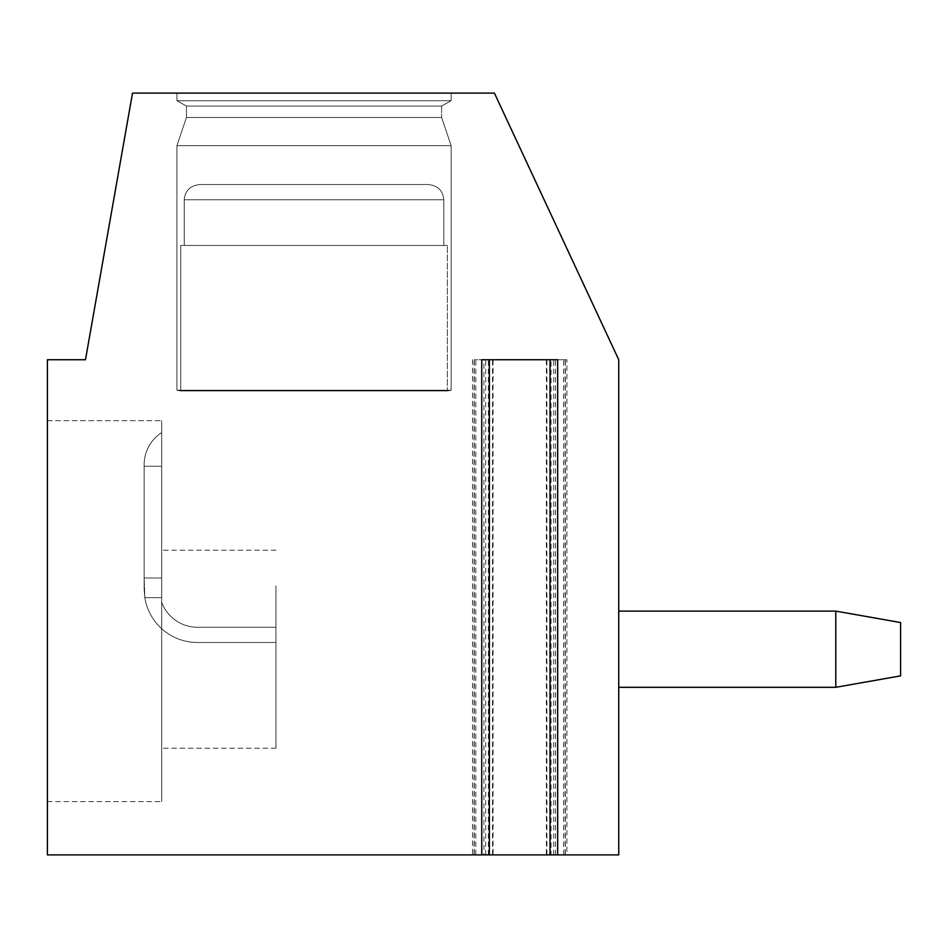 <?xml version="1.0" encoding="UTF-8"?>
<svg xmlns="http://www.w3.org/2000/svg" width="948" height="948" viewBox="0 0 948 948"><rect width="100%" height="100%" fill="white"/><g stroke="black" fill="none" stroke-linecap="round" stroke-linejoin="round"><path stroke-width="0.71" stroke-dasharray="4.74 3.56" d="M550.184 359.73L474.284 359.73L565.126 359.73L546.368 359.73L550.184 359.73L550.184 854.895L618.736 854.895L618.736 359.73L494.406 93.105L132.507 93.105L85.486 359.73L47.4 359.73L47.4 854.895L550.184 854.895M481.75 359.73L566.892 359.73L566.892 854.895L550.041 854.895L551.061 854.895L551.061 359.73L550.041 359.73L557.661 359.73M472.531 359.73L472.531 854.895L489.369 854.895L483.954 854.895L483.954 359.73M472.531 854.895L483.954 854.895M566.892 854.895L551.061 854.895M566.892 359.73L551.061 359.73M47.4 420.675L47.4 801.57L47.4 420.675L47.4 801.57L47.4 420.675L47.4 801.57L47.4 420.675L47.4 801.57L47.4 420.675L47.4 801.57L47.4 420.675L47.4 801.57L47.4 420.675L161.67 420.675L161.67 801.57L161.67 420.675L161.67 801.57L161.67 420.675L161.67 801.57L161.67 420.675L161.67 801.57L161.67 420.675L161.67 801.57L161.67 420.675L161.67 801.57L161.67 420.675L47.4 420.675M176.909 93.105L451.141 93.105L176.909 93.105L451.141 93.105L176.909 93.105L451.141 93.105L176.909 93.105L451.141 93.105L176.909 93.105L451.141 93.105L176.909 93.105L451.141 93.105L176.909 93.105L176.909 100.725L451.141 100.725L441.614 106.058L441.614 117.481L451.141 145.672L451.141 390.209L447.338 390.967L180.713 390.967L447.338 390.967L180.713 390.967L447.338 390.967L180.713 390.967L447.338 390.967L180.713 390.967L447.338 390.967L180.713 390.967L447.338 390.967L447.338 245.461L443.806 245.461L443.806 199.755C443.083 190.678 437.846 185.607 428.105 184.516L199.945 184.516L428.105 184.516C437.846 185.595 443.083 190.678 443.806 199.755C443.083 190.678 437.846 185.607 428.105 184.516C437.846 185.595 443.083 190.678 443.806 199.755C443.083 190.678 437.846 185.607 428.105 184.516L199.945 184.516C190.204 185.595 184.967 190.678 184.244 199.755C184.967 190.678 190.204 185.607 199.945 184.516L428.105 184.516C437.846 185.595 443.083 190.678 443.806 199.755C443.083 190.678 437.846 185.607 428.105 184.516L199.945 184.516L428.105 184.516C437.846 185.595 443.083 190.678 443.806 199.755C443.083 190.678 437.846 185.607 428.105 184.516L199.945 184.516L428.105 184.516C437.846 185.595 443.083 190.678 443.806 199.755C443.083 190.678 437.846 185.607 428.105 184.516L199.945 184.516L428.105 184.516C437.846 185.595 443.083 190.678 443.806 199.755L184.244 199.755C184.967 190.678 190.204 185.607 199.945 184.516C190.204 185.595 184.967 190.678 184.244 199.755C184.967 190.678 190.204 185.607 199.945 184.516L428.105 184.516L199.945 184.516C190.204 185.595 184.967 190.678 184.244 199.755C184.967 190.678 190.204 185.607 199.945 184.516L428.105 184.516L199.945 184.516C190.204 185.595 184.967 190.678 184.244 199.755C184.967 190.678 190.204 185.607 199.945 184.516L428.105 184.516L199.945 184.516C190.204 185.595 184.967 190.678 184.244 199.755C184.967 190.678 190.204 185.607 199.945 184.516L428.105 184.516L199.945 184.516C190.204 185.595 184.967 190.678 184.244 199.755L443.806 199.755L184.244 199.755L443.806 199.755L184.244 199.755L443.806 199.755L184.244 199.755L443.806 199.755L184.244 199.755L443.806 199.755L443.806 245.461L447.338 245.461L184.244 245.461L443.806 245.461L443.806 199.755L443.806 245.461L447.338 245.461L180.713 245.461L184.244 245.461L184.244 199.755L314.025 199.755L184.244 199.755L184.244 245.461L443.806 245.461L443.806 199.755L443.806 245.461L447.338 245.461L180.713 245.461L184.244 245.461L184.244 199.755L184.244 245.461L443.806 245.461L443.806 199.755L443.806 245.461L447.338 245.461L180.713 245.461L184.244 245.461L184.244 199.755L184.244 245.461L443.806 245.461L443.806 199.755L443.806 245.461L447.338 245.461L180.713 245.461L184.244 245.461L184.244 199.755L184.244 245.461L443.806 245.461L443.806 199.755L443.806 245.461L447.338 245.461L447.338 390.967L447.338 245.461L447.338 390.967L447.338 245.461L447.338 390.967L451.141 390.209L447.338 390.967L451.141 390.209L447.338 390.967L451.141 390.209L176.909 390.209L451.141 390.209L451.141 145.672L451.141 390.209L176.909 390.209L180.713 390.967L314.025 390.967L180.713 390.967L180.713 245.461L184.244 245.461L180.713 245.461L184.244 245.461L184.244 199.755L184.244 245.461L443.806 245.461L180.713 245.461L180.713 390.967L180.713 245.461L180.713 390.967L180.713 245.461L180.713 390.967L176.909 390.209L451.141 390.209L176.909 390.209L451.141 390.209L451.141 145.672L451.141 390.209L176.909 390.209L180.713 390.967L176.909 390.209L451.141 390.209L176.909 390.209L451.141 390.209L451.141 145.672L176.909 145.672L451.141 145.672L176.909 145.672L176.909 390.209L180.713 390.967L176.909 390.209L451.141 390.209L176.909 390.209L176.909 145.672L451.141 145.672L441.614 117.481L451.141 145.672L176.909 145.672L451.141 145.672L176.909 145.672L176.909 390.209L176.909 145.672L451.141 145.672L441.614 117.481L451.141 145.672L176.909 145.672L451.141 145.672L176.909 145.672L176.909 390.209L176.909 145.672L451.141 145.672L441.614 117.481L186.436 117.481L441.614 117.481L441.614 106.058L441.614 117.481L186.436 117.481L176.909 145.672L186.436 117.481L441.614 117.481L186.436 117.481L441.614 117.481L441.614 106.058L441.614 117.481L186.436 117.481L176.909 145.672L186.436 117.481L441.614 117.481L186.436 117.481L441.614 117.481L441.614 106.058L186.436 106.058L441.614 106.058L186.436 106.058L186.436 117.481L176.909 145.672L186.436 117.481L441.614 117.481L186.436 117.481L186.436 106.058L441.614 106.058L451.141 100.725L441.614 106.058L186.436 106.058L441.614 106.058L186.436 106.058L186.436 117.481L186.436 106.058L441.614 106.058L451.141 100.725L441.614 106.058L186.436 106.058L441.614 106.058L186.436 106.058L186.436 117.481L186.436 106.058L441.614 106.058L451.141 100.725L451.141 93.105L451.141 100.725L176.909 100.725L186.436 106.058L176.909 100.725L451.141 100.725L176.909 100.725L451.141 100.725L451.141 93.105L451.141 100.725L176.909 100.725L186.436 106.058L176.909 100.725L451.141 100.725L176.909 100.725L451.141 100.725L451.141 93.105L451.141 100.725L176.909 100.725L186.436 106.058L176.909 100.725L451.141 100.725L176.909 100.725L176.909 93.105M618.736 687.3L835.792 687.3L618.736 687.3L835.792 687.3L618.736 687.3L618.736 611.116L618.736 687.3L618.736 611.116L618.736 687.3L618.736 611.116L618.736 687.3L618.736 611.116L618.736 687.3L618.736 611.116L618.736 687.3L618.736 611.116L618.736 687.3L835.792 687.3L835.792 611.116L900.6 622.552L900.6 675.877L900.6 622.552L900.6 675.877L900.6 622.552L835.792 611.116L900.6 622.552L900.6 675.877L900.6 622.552L900.6 675.877L900.6 622.552L835.792 611.116L900.6 622.552L900.6 675.877L900.6 622.552L900.6 675.877L835.792 687.3L835.792 611.116L618.736 611.116L835.792 611.116L835.792 687.3L835.792 611.116L618.736 611.116L835.792 611.116L835.792 687.3L900.6 675.877L835.792 687.3L835.792 611.116L835.792 687.3L835.792 611.116L618.736 611.116M835.792 687.3L900.6 675.877L835.792 687.3L835.792 611.116M184.244 245.461L184.244 199.755L184.244 245.461M47.4 801.57L161.67 801.57L47.4 801.57M161.67 585.935L161.67 602.17A38.086 38.086 0 0 0 197.468 627.268L275.939 627.268L275.939 642.495L275.939 627.268L197.468 627.268A38.086 38.086 0 0 1 161.67 602.17A38.086 38.086 0 0 0 197.468 627.268L275.939 627.268L275.939 642.495L197.468 642.495A53.325 53.325 0 0 1 144.831 597.678A53.325 53.325 0 0 0 197.468 642.495A53.325 53.325 0 0 1 144.831 597.678L144.143 589.17L144.831 597.678A53.325 53.325 0 0 0 197.468 642.495A53.325 53.325 0 0 1 144.831 597.678L144.143 578.007L144.831 597.678A53.325 53.325 0 0 0 197.468 642.495A53.325 53.325 0 0 1 144.831 597.678L144.143 589.17L144.143 466.238L144.143 589.17L144.831 597.678A53.325 53.325 0 0 0 197.468 642.495A53.325 53.325 0 0 1 144.831 597.678L144.143 589.17L144.143 464.674A38.086 38.086 0 0 1 161.67 432.62L161.67 578.007L161.67 466.238L144.143 466.238L144.143 589.17L144.831 597.678A53.325 53.325 0 0 0 197.468 642.495A53.325 53.325 0 0 1 144.831 597.678L144.143 589.17L144.143 464.674L144.143 589.17L144.831 597.678A53.325 53.325 0 0 0 197.468 642.495L275.939 642.495L275.939 627.268L197.468 627.268A38.086 38.086 0 0 1 161.67 602.17A38.086 38.086 0 0 0 197.468 627.268L275.939 627.268L275.939 642.495L197.468 642.495L275.939 642.495L275.939 627.268L197.468 627.268A38.086 38.086 0 0 1 161.67 602.17A38.086 38.086 0 0 0 197.468 627.268L275.939 627.268L275.939 642.495L197.468 642.495L275.939 642.495L275.939 627.268L197.468 627.268A38.086 38.086 0 0 1 161.67 602.17A38.086 38.086 0 0 0 197.468 627.268L275.939 627.268L275.939 642.495L197.468 642.495L275.939 642.495L275.939 627.268L197.468 627.268A38.086 38.086 0 0 1 161.67 602.17A38.086 38.086 0 0 0 197.468 627.268L275.939 627.268L275.939 642.495L197.468 642.495L275.939 642.495L275.939 627.268L197.468 627.268A38.086 38.086 0 0 1 161.67 602.17L161.67 466.238L144.143 466.238L144.143 464.674A38.086 38.086 0 0 1 161.67 432.62L161.67 466.238L161.67 432.62A38.086 38.086 0 0 0 144.143 464.674L144.143 578.007L144.143 464.674A38.086 38.086 0 0 1 161.67 432.62L161.67 602.17L161.67 466.238L144.143 466.238L144.143 589.17L144.143 464.674L144.143 589.17L144.831 597.678L144.143 589.17L144.143 464.674A38.086 38.086 0 0 1 161.67 432.62A38.086 38.086 0 0 0 144.143 464.674L144.143 466.238L161.67 466.238L161.67 432.62L161.67 602.17L161.67 466.238L144.143 466.238L161.67 466.238L161.67 432.62A38.086 38.086 0 0 0 144.143 464.674A38.086 38.086 0 0 1 161.67 432.62L161.67 602.17L161.67 466.238L144.143 466.238L161.67 466.238L161.67 432.62A38.086 38.086 0 0 0 144.143 464.674L144.143 466.238L161.67 466.238L161.67 748.245L161.67 585.935M275.939 585.935L275.939 748.245L275.939 585.935M161.67 432.62L161.67 466.238L144.143 466.238L161.67 466.238L161.67 432.62A38.086 38.086 0 0 0 144.143 464.674A38.086 38.086 0 0 1 161.67 432.62L161.67 578.007L161.67 466.238L144.143 466.238L144.143 464.674A38.086 38.086 0 0 1 161.67 432.62M275.939 642.495L197.468 642.495L275.939 642.495M489.227 359.73L489.227 854.895M492.533 854.895L492.533 359.73M565.352 854.895L565.352 359.73M555.457 854.895L555.457 359.73M474.059 854.895L474.059 359.73M488.35 854.895L488.35 359.73M161.67 597.678L144.831 597.678L161.67 597.678M161.67 578.007L144.143 578.007L161.67 578.007M546.889 854.895L546.889 359.73M563.598 854.895L563.598 359.73M553.703 854.895L553.703 359.73M485.708 854.895L485.708 359.73M475.813 854.895L475.813 359.73M493.043 359.73L493.043 854.895M275.939 748.245L161.67 748.245L275.939 748.245M275.939 550.184L161.67 550.184L275.939 550.184M546.368 359.73L546.368 854.895M565.126 359.73L565.126 854.895M474.284 359.73L474.284 854.895"/><path stroke-width="1.42" d="M557.661 854.895L47.4 854.895L47.4 359.73L85.486 359.73L132.507 93.105L494.406 93.105L618.736 359.73L618.736 854.895L557.661 854.895L557.661 359.73L481.75 359.73L481.75 854.895M618.736 611.116L835.792 611.116L900.6 622.552L900.6 675.877L835.792 687.3L835.792 611.116M618.736 687.3L835.792 687.3M550.041 359.73L550.041 854.895M489.369 359.73L489.369 854.895"/></g></svg>
